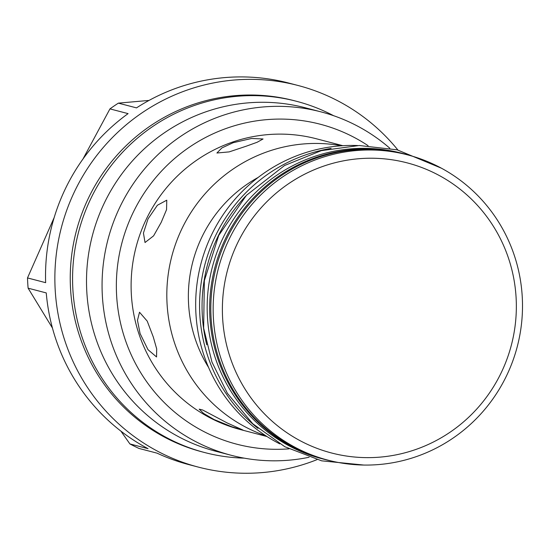 <?xml version="1.0" encoding="UTF-8"?>
<svg xmlns="http://www.w3.org/2000/svg" width="550" height="550" viewBox="0 0 550 550"><rect width="100%" height="100%" fill="white"/><g stroke="black" fill="none" stroke-linecap="round" stroke-linejoin="round"><path stroke-width="0.82" d="M303.703 442.551A149.903 146.788 -75.4 0 1 237.854 242.44A149.903 146.788 -75.4 0 1 435.022 173.312A149.903 146.788 -75.4 0 1 500.871 373.429A149.903 146.788 -75.4 0 1 303.703 442.551M298.732 449.192A157.747 154.468 -75.4 0 1 223.163 253.282A157.747 154.468 -75.4 0 1 407.681 154.901A157.747 154.468 -75.4 0 1 436.92 165.866A157.747 154.468 -75.4 0 1 512.49 361.783A157.747 154.468 -75.4 0 1 327.965 460.158A157.747 154.468 -75.4 0 1 298.732 449.192M327.965 460.158L325.634 459.553A157.747 154.468 -75.4 0 1 296.395 448.587A157.747 154.468 -75.4 0 1 220.825 252.67A157.747 154.468 -75.4 0 1 405.343 154.296L407.681 154.901M411.29 155.891A157.871 154.591 104.6 0 0 404.332 153.897A157.871 154.591 104.6 0 0 225.947 237.676A157.871 154.591 -75.4 0 0 324.562 459.401A157.871 154.591 -75.4 0 0 331.602 461.058M404.332 153.897L401.851 153.251A157.871 154.591 104.6 0 0 223.465 237.022A157.871 154.591 -75.4 0 0 322.08 458.748L324.562 459.401M245.513 196.295A157.871 154.591 104.6 0 0 218.35 235.689A157.871 154.591 -75.4 0 0 206.745 344.761M331.079 148.397A157.871 154.591 104.6 0 0 215.868 235.042A157.871 154.591 -75.4 0 0 257.971 428.381M279.757 443.871A157.747 154.468 -75.4 0 1 200.894 263.938A157.747 154.468 -75.4 0 1 357.658 145.537M208.567 367.421A133.966 131.182 -75.4 0 1 258.177 177.423M265.87 435.813A150.281 147.159 104.6 0 1 248.353 428.484A150.281 147.159 -75.4 0 1 174.536 247.039A150.281 147.159 -75.4 0 1 341.605 145.784M227.239 422.971L242.935 430.045L231.811 426.766L214.039 419.519L203.631 413.442L199.176 409.145L202.689 410.011L227.239 422.971M342.891 145.702L316.442 138.792A150.281 147.159 -75.4 0 0 140.649 232.512A150.281 147.159 -75.4 0 0 212.644 419.162A150.281 147.159 104.6 0 0 240.501 429.605L266.949 436.514M153.292 337.012L156.702 348.941L156.544 356.964L147.984 349.656L140.092 333.568L137.479 320.341L139.514 312.235L147.221 321.124L153.292 337.012M161.219 222.351L153.601 235.847L145.028 242.522L143.44 233.056L148.019 218.9L157.382 205.253L166.774 200.179L166.547 209.646L161.219 222.351M246.379 146.149L229.192 151.889L216.906 153.01L221.863 147.95L233.179 142.704L251.577 138.476L263.058 138.978L257.159 142.251L246.379 146.149M317.034 459.642A197.216 193.119 -75.4 0 1 198.413 467.122L189.076 464.681A197.216 193.119 -75.4 0 1 157.066 453.159L138.923 448.422A197.216 193.119 104.6 0 1 134.386 446.236A197.216 193.119 -75.4 0 1 129.903 443.933L120.89 431.118M129.903 443.933L148.046 448.669A197.216 193.119 -75.4 0 1 46.248 292.916L28.112 288.179A197.216 193.119 -75.4 0 1 27.5 277.936L45.643 282.673A197.216 193.119 -75.4 0 1 128.088 113.623L109.952 108.886A197.216 193.119 -75.4 0 1 118.36 103.139L149.05 100.416M198.413 467.122A197.216 193.119 -75.4 0 1 161.858 453.413A197.216 193.119 -75.4 0 1 67.382 208.478A197.216 193.119 -75.4 0 1 298.066 85.491A197.216 193.119 -75.4 0 1 334.62 99.199A197.216 193.119 -75.4 0 1 397.891 150.006M118.36 103.139L136.503 107.876A197.216 193.119 -75.4 0 1 288.736 83.05L298.066 85.491M82.933 159.074L109.952 108.886M27.5 277.936L54.175 217.553M52.436 328.006L28.112 288.179M204.71 452.554A181.528 177.753 104.6 0 1 171.064 439.931A181.528 177.753 -75.4 0 1 84.095 214.486A181.528 177.753 -75.4 0 1 296.436 101.276L294.106 100.664A181.528 177.753 -75.4 0 0 81.764 213.874A181.528 177.753 -75.4 0 0 168.726 439.326A181.528 177.753 104.6 0 0 202.373 451.942L204.71 452.554A181.528 177.753 104.6 0 0 244.179 458.143M333.603 115.699A181.528 177.753 104.6 0 0 330.082 113.891A181.528 177.753 -75.4 0 0 296.436 101.276M231.248 455.297A177.478 173.793 104.6 0 1 198.351 442.963A177.478 173.793 -75.4 0 1 113.328 222.537A177.478 173.793 -75.4 0 1 320.925 111.856L305.374 107.793A177.478 173.793 -75.4 0 0 97.776 218.474A177.478 173.793 -75.4 0 0 182.799 438.9A177.478 173.793 104.6 0 0 215.696 451.234L231.248 455.297A177.478 173.793 104.6 0 0 309.141 457.243M320.925 111.856A177.478 173.793 -75.4 0 1 353.822 124.19A177.478 173.793 104.6 0 1 389.826 148.239M368.087 145.674A165.337 161.899 104.6 0 0 350.886 135.719A165.337 161.899 -75.4 0 0 133.423 211.963A165.337 161.899 -75.4 0 0 206.051 432.678A165.337 161.899 104.6 0 0 288.922 448.855M363.846 465.053L321.64 460.831L284.831 446.731L252.732 423.72L227.37 393.277L211.956 362.065L203.644 328.123L204.359 280.672L218.742 235.4L246.393 195.353L284.556 165.516L321.296 150.645L359.226 145.509L397.176 149.834L441.368 168.176"/></g></svg>
